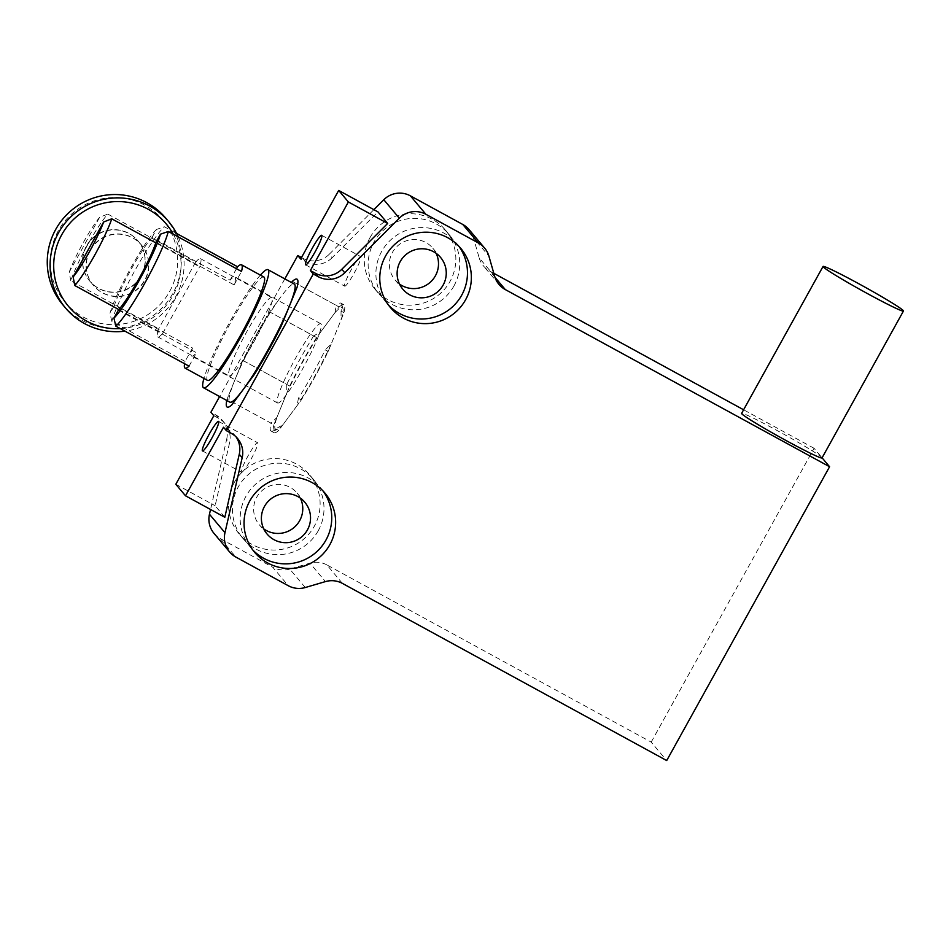 <?xml version="1.0" encoding="UTF-8"?>
<svg xmlns="http://www.w3.org/2000/svg" width="951" height="951" viewBox="0 0 951 951"><rect width="100%" height="100%" fill="white"/><g stroke="black" fill="none" stroke-linecap="round" stroke-linejoin="round"><path stroke-width="0.71" stroke-dasharray="4.75 3.57" d="M323.019 490.954A45.969 45.553 140 0 0 245.94 496.291A45.969 45.553 140 0 0 252.788 549.963M458.739 246.107A45.969 45.553 140 0 0 381.672 251.433A45.969 45.553 140 0 0 388.507 305.105M316.564 337.546A72.87 9.13 -61.4 0 0 289.686 386.023L273.924 424.728L227.075 399.123A72.87 9.13 -61.4 0 0 226.766 400.466A72.87 9.13 118.6 0 1 227.075 399.123L242.838 360.417A72.87 9.13 118.6 0 1 269.715 311.94L313.64 335.941L320.808 331.816L334.942 312.724L336.262 305.39L292.326 281.401L339.186 306.995L316.564 337.546L269.715 311.94L281.021 296.664A67.271 8.428 -61.4 0 0 234.956 379.77A67.271 8.428 -61.4 0 0 229.524 401.881A67.271 8.428 -61.4 0 0 229.845 402.154M273.924 424.728A72.87 9.13 -61.4 0 0 274.019 432.669A72.87 9.13 -61.4 0 0 278.714 430.434L301.336 399.884A72.87 9.13 -61.4 0 0 328.214 351.406L343.977 312.701A72.87 9.13 -61.4 0 0 344.238 305.057A72.87 9.13 -61.4 0 0 343.893 304.76A72.87 9.13 -61.4 0 0 339.186 306.995M241.423 472.183A16.821 2.104 -61.4 0 0 241.506 472.255A16.821 2.104 -61.4 0 0 251.219 458.858A16.821 2.104 -61.4 0 0 257.709 442.797A16.821 2.104 -61.4 0 0 257.626 442.738A16.821 2.104 -61.4 0 0 247.914 456.123A16.821 2.104 -61.4 0 0 241.423 472.183M344.571 286.096A16.821 2.104 -61.4 0 0 344.654 286.156A16.821 2.104 -61.4 0 0 354.366 272.771A16.821 2.104 -61.4 0 0 360.857 256.711A16.821 2.104 -61.4 0 0 360.786 256.639A16.821 2.104 -61.4 0 0 351.062 270.036A16.821 2.104 -61.4 0 0 344.571 286.096M300.385 498.158A24.667 24.441 140 0 0 256.734 497.195A24.667 24.441 140 0 0 263.784 528.911M436.117 253.311A24.667 24.441 140 0 0 392.466 252.336A24.667 24.441 140 0 0 399.515 284.064M234.315 482.442A45.969 45.553 140 0 0 239.141 533.88A45.969 45.553 140 0 0 314.353 526.176A45.969 45.553 140 0 0 309.527 474.739A45.969 45.553 140 0 0 234.315 482.442M318.228 530.789A45.969 45.553 -40 0 1 243.016 538.492A45.969 45.553 -40 0 1 238.19 487.055A45.969 45.553 -40 0 1 313.402 479.352A45.969 45.553 -40 0 1 318.228 530.789M453.96 285.93A45.969 45.553 -40 0 1 378.736 293.633A45.969 45.553 -40 0 1 373.909 242.208A45.969 45.553 -40 0 1 449.134 234.505A45.969 45.553 -40 0 1 453.96 285.93M370.034 237.595A45.969 45.553 140 0 0 374.86 289.021A45.969 45.553 140 0 0 450.085 281.318A45.969 45.553 140 0 0 445.258 229.892A45.969 45.553 140 0 0 370.034 237.595M373.874 209.66L329.224 254.286L332.125 257.745L377.987 211.907M284.836 278.881L219.61 396.555M236.038 436.854A22.42 22.218 140 0 0 228.359 429.888L223.509 427.237M224.816 517.273L215.116 505.73L229.583 442.738L226.683 439.279L210.551 509.486M214.07 533.463A22.42 22.218 140 0 0 220.382 538.635L272.782 567.26L288.284 585.721M305.271 587.528L289.758 569.067L309.943 563.135L325.444 581.596M342.431 583.403L326.93 564.942L651.209 742.113L666.71 760.562M651.209 742.113L814.08 448.278L822.08 457.811M814.08 448.278L743.599 409.774M493.831 273.317L489.801 271.118L494.995 277.3M494.675 276.301L479.173 257.84L473.42 237.75L488.921 256.199M469.105 229.631A22.42 22.218 -40 0 1 473.42 237.75M479.173 257.84A22.42 22.218 140 0 0 489.801 271.118M326.93 564.942A22.42 22.218 140 0 0 309.943 563.135M289.758 569.067A22.42 22.218 -40 0 1 272.782 567.26M226.683 439.279A22.42 22.218 140 0 0 215.758 414.886L210.908 412.247M301.479 257.555L302.632 258.185A22.42 22.218 140 0 0 329.224 254.286M332.125 257.745A22.42 22.218 -40 0 1 305.533 261.644L300.682 258.993M289.686 386.023L242.838 360.417L227.075 399.123L270.999 423.124L276.884 417.465L286.738 393.286L286.762 384.418L242.838 360.417A72.87 9.13 -61.4 0 1 269.715 311.94L281.021 296.664A67.271 8.428 -61.4 0 1 294.346 284.087M278.714 430.434L275.79 428.842A72.87 9.13 -61.4 0 1 272.378 431.112A72.87 9.13 -61.4 0 1 271.083 431.065A72.87 9.13 -61.4 0 1 270.738 430.779A72.87 9.13 -61.4 0 1 270.999 423.124M301.336 399.884L298.412 398.291A72.87 9.13 -61.4 0 0 325.29 349.813L328.214 351.406M343.977 312.701L341.052 311.108A72.87 9.13 -61.4 0 0 341.694 304.225A72.87 9.13 -61.4 0 0 341.314 303.452A72.87 9.13 -61.4 0 0 340.957 303.167A72.87 9.13 -61.4 0 0 336.262 305.39M175.816 484.261L215.116 505.73M213.82 415.706L218.671 418.357A22.42 22.218 -40 0 1 229.583 442.738M822.021 457.93A45.969 2.223 29 0 0 820.737 456.516A45.969 2.223 29 0 0 777.252 430.601A45.969 2.223 29 0 0 741.614 413.364M118.827 309.574L162.621 333.504A44.566 5.587 118.6 0 1 157.759 336.892A44.566 5.587 118.6 0 1 157.545 336.725A44.566 5.587 118.6 0 1 158.651 328.773L70.802 280.783A44.566 5.587 118.6 0 1 107.784 214.07L195.633 262.072A44.566 5.587 118.6 0 1 200.495 258.684A44.566 5.587 118.6 0 1 200.709 258.85A44.566 5.587 118.6 0 1 199.603 266.803L155.786 242.862M271.962 297.782A44.566 5.587 -61.4 0 0 271.748 297.604A44.566 5.587 -61.4 0 0 246.012 333.088A44.566 5.587 -61.4 0 0 228.799 375.645A44.566 5.587 -61.4 0 0 229.013 375.823A44.566 5.587 -61.4 0 0 254.761 340.351A44.566 5.587 -61.4 0 0 271.962 297.782M162.621 333.504L199.603 266.803M195.633 262.072L158.651 328.773M70.802 280.783L69.173 272.248L99.641 217.28L107.784 214.07M69.173 272.248A38.955 4.886 118.6 0 1 99.641 217.28M62.766 304.724A67.271 66.653 140 0 0 172.844 293.455A67.271 66.653 140 0 0 165.783 218.183M178.253 236.918A67.271 66.653 -40 0 1 175.65 296.795A67.271 66.653 -40 0 1 124.997 331.162M173.26 234.184A63.907 63.325 -40 0 1 120.325 328.618M169.623 291.505A63.907 63.325 140 0 0 144.932 205.285A63.907 63.325 140 0 0 58.344 230.713A63.907 63.325 140 0 0 83.034 316.933A63.907 63.325 140 0 0 169.623 291.505M90.048 250.208A31.395 31.11 -40 0 1 141.414 244.954A31.395 31.11 -40 0 1 144.707 280.07A31.395 31.11 -40 0 1 93.341 285.336A31.395 31.11 -40 0 1 90.048 250.208M90.238 250.446A31.395 31.11 -40 0 1 141.604 245.18A31.395 31.11 -40 0 1 144.897 280.307A31.395 31.11 -40 0 1 93.531 285.562A31.395 31.11 -40 0 1 90.238 250.446M141.117 275.802A31.395 31.11 140 0 0 137.824 240.686A31.395 31.11 140 0 0 86.458 245.94A31.395 31.11 140 0 0 89.751 281.068A31.395 31.11 140 0 0 141.117 275.802M86.648 246.178A31.395 31.11 -40 0 1 138.014 240.912A31.395 31.11 -40 0 1 141.319 276.04A31.395 31.11 -40 0 1 89.953 281.294A31.395 31.11 -40 0 1 86.648 246.178M118.388 310.085L196.477 352.738A45.125 5.658 118.6 0 1 191.662 356.054A45.125 5.658 118.6 0 1 191.436 355.876A45.125 5.658 118.6 0 1 192.506 348.018L114.405 305.354A45.125 5.658 118.6 0 1 152.017 237.5L230.106 280.165A45.125 5.658 118.6 0 1 234.933 276.848A45.125 5.658 118.6 0 1 235.147 277.026A45.125 5.658 118.6 0 1 234.089 284.896L156 242.232M277.335 402.808A45.125 5.658 -61.4 0 0 277.561 402.986A45.125 5.658 -61.4 0 0 303.619 367.062A45.125 5.658 -61.4 0 0 321.046 323.958A45.125 5.658 -61.4 0 0 320.832 323.78A45.125 5.658 -61.4 0 0 294.762 359.704A45.125 5.658 -61.4 0 0 277.335 402.808M263.962 277.062A58.855 7.382 -61.4 0 0 229.964 323.922A58.855 7.382 -61.4 0 0 207.235 380.138A58.855 7.382 -61.4 0 0 207.52 380.376M192.506 348.018L185.065 361.428A58.855 7.382 -61.4 0 0 184.577 363.71M185.065 361.428L111.861 321.426A58.855 7.382 118.6 0 1 134.994 270.405A58.855 7.382 118.6 0 1 164.333 226.754L176.565 233.435M260.384 275.112A67.271 8.428 -61.4 0 0 228.347 324.671A67.271 8.428 -61.4 0 0 203.942 378.415M334.942 312.724A69.506 8.714 118.6 0 1 342.61 307.993A69.506 8.714 118.6 0 1 342.978 308.73A69.506 8.714 118.6 0 1 341.029 319.964L331.174 344.143L325.29 349.813M341.052 311.108L341.029 319.964M189.035 366.159L196.477 352.738M234.089 284.896L241.518 271.475M236.454 268.717L230.106 280.165M152.017 237.5L156.475 229.464L164.333 226.754M156.475 229.464A53.256 6.669 -61.4 0 0 130.596 268.313A53.256 6.669 -61.4 0 0 109.947 313.39L114.405 305.354M111.861 321.426L109.947 313.39M313.64 335.941A72.87 9.13 -61.4 0 0 286.762 384.418M298.412 398.291L297.092 405.613L282.958 424.705L275.79 428.842M286.738 393.286A69.506 8.714 118.6 0 1 320.808 331.816M331.174 344.143A69.506 8.714 118.6 0 1 297.092 405.613M282.958 424.705A69.506 8.714 118.6 0 1 276.86 429.757A69.506 8.714 118.6 0 1 276.884 417.465M228.359 429.888L231.271 433.347M220.382 538.635L235.884 557.084M305.533 261.644L302.632 258.185M218.671 418.357L215.758 414.886M254.642 552.329L250.767 547.717M386.498 302.87L390.374 307.482M343.893 304.76L340.957 303.167M202.456 450.917L241.506 472.255M305.616 264.83L344.654 286.156M267.076 534.022L259.326 524.786M395.045 279.939L402.808 289.163M243.016 538.492L239.141 533.88M374.86 289.021L378.736 293.633M325.04 493.2L321.153 488.588M456.884 243.729L460.76 248.342M234.671 435.047L237.584 438.518M274.019 432.669L271.083 431.065M218.587 421.4L257.626 442.738M321.735 235.313L360.786 256.639M224.983 423.516L222.07 420.057M498.99 284.408L483.488 265.959M304.843 502.283L297.092 493.058M432.824 248.211L440.575 257.436M313.402 479.352L309.527 474.739M445.258 229.892L449.134 234.505M200.495 258.684L271.748 297.604M157.759 336.892L229.013 375.823M277.561 402.986L191.662 356.054M342.978 308.73L341.694 304.225M320.832 323.78L234.933 276.848M276.86 429.757L272.378 431.112"/><path stroke-width="1.43" d="M252.788 549.963A45.969 45.553 140 0 0 325.979 540.013A45.969 45.553 140 0 0 323.019 490.954M249.816 500.904A45.969 45.553 140 0 0 254.642 552.329A45.969 45.553 140 0 0 329.866 544.626A45.969 45.553 140 0 0 325.04 493.2A45.969 45.553 140 0 0 249.816 500.904M385.547 256.045A45.969 45.553 140 0 0 390.374 307.482A45.969 45.553 140 0 0 465.586 299.779A45.969 45.553 140 0 0 460.76 248.342A45.969 45.553 140 0 0 385.547 256.045M388.507 305.105A45.969 45.553 140 0 0 461.71 295.167A45.969 45.553 140 0 0 458.739 246.107M203.942 378.415A67.271 8.428 -61.4 0 0 203.169 387.485A67.271 8.428 -61.4 0 0 203.49 387.746L229.845 402.154A67.271 8.428 -61.4 0 0 243.171 389.565L254.488 374.29A72.87 9.13 -61.4 0 0 281.353 325.813L297.128 287.107A72.87 9.13 -61.4 0 0 297.033 279.166A72.87 9.13 -61.4 0 0 292.326 281.401L291.493 282.518L292.326 281.401A72.87 9.13 118.6 0 1 297.033 279.166A72.87 9.13 118.6 0 1 297.39 279.451A72.87 9.13 118.6 0 1 297.128 287.107L281.353 325.813A72.87 9.13 118.6 0 1 254.488 374.29L231.866 404.841A72.87 9.13 118.6 0 1 227.158 407.064A72.87 9.13 118.6 0 1 226.766 400.466A72.87 9.13 -61.4 0 0 226.814 406.778A72.87 9.13 -61.4 0 0 227.158 407.064A72.87 9.13 -61.4 0 0 231.866 404.841L243.171 389.565A67.271 8.428 -61.4 0 0 289.247 306.46A67.271 8.428 -61.4 0 0 294.667 284.349A67.271 8.428 -61.4 0 0 294.346 284.087L267.992 269.68A67.271 8.428 -61.4 0 0 260.384 275.112M218.671 421.471A16.821 2.104 118.6 0 1 212.18 437.531A16.821 2.104 118.6 0 1 202.456 450.917A16.821 2.104 118.6 0 1 202.385 450.857A16.821 2.104 118.6 0 1 208.875 434.785A16.821 2.104 118.6 0 1 218.587 421.4A16.821 2.104 118.6 0 1 218.671 421.471M321.818 235.384A16.821 2.104 118.6 0 1 315.328 251.444A16.821 2.104 118.6 0 1 305.616 264.83A16.821 2.104 118.6 0 1 305.533 264.758A16.821 2.104 118.6 0 1 312.023 248.698A16.821 2.104 118.6 0 1 321.735 235.313A16.821 2.104 118.6 0 1 321.818 235.384M263.784 528.911A24.667 24.441 140 0 0 300.385 498.158M307.435 529.885A24.667 24.441 -40 0 1 267.076 534.022A24.667 24.441 -40 0 1 264.485 506.419A24.667 24.441 -40 0 1 304.843 502.283A24.667 24.441 -40 0 1 307.435 529.885M443.166 285.027A24.667 24.441 -40 0 1 402.808 289.163A24.667 24.441 -40 0 1 400.216 261.573A24.667 24.441 -40 0 1 440.575 257.436A24.667 24.441 -40 0 1 443.166 285.027M399.515 284.064A24.667 24.441 140 0 0 436.117 253.311M313.283 273.995L318.133 276.646A22.42 22.218 140 0 0 344.726 272.747L399.301 218.195A22.42 22.218 -40 0 1 425.893 214.296L478.294 242.921A22.42 22.218 -40 0 1 488.921 256.199L494.675 276.301A22.42 22.218 -40 0 0 505.302 289.579L829.581 466.739L666.71 760.562L342.431 583.403A22.42 22.218 -40 0 0 325.444 581.596L305.271 587.528A22.42 22.218 -40 0 1 288.284 585.721L235.884 557.084A22.42 22.218 -40 0 1 224.971 532.703L242.184 457.728A22.42 22.218 140 0 0 231.271 433.347L226.421 430.696L313.283 273.995L310.371 270.536L348.375 201.969L338.687 190.438L300.682 258.993L297.782 255.534L284.836 278.881M478.294 242.921L462.792 224.472L410.392 195.835A22.42 22.218 140 0 0 383.8 199.734L373.874 209.66M338.687 190.438L377.987 211.907L387.675 223.437L341.813 269.288L344.726 272.747M310.371 270.536L315.221 273.175A22.42 22.218 140 0 0 341.813 269.288M219.61 396.555L210.908 412.247L213.82 415.706L175.816 484.261L185.504 495.792L223.509 427.237L226.421 430.696M242.184 457.728L239.272 454.269A22.42 22.218 140 0 0 236.038 436.854M239.272 454.269L224.816 517.273L185.504 495.792M210.551 509.486L209.458 514.241A22.42 22.218 140 0 0 214.07 533.463L229.571 551.925M822.08 457.811L829.581 466.739M743.599 409.774L493.831 273.317M462.792 224.472A22.42 22.218 -40 0 1 469.105 229.631L484.606 248.092M297.782 255.534L301.479 257.555M387.675 223.437L348.375 201.969M824.327 267.861A45.969 2.223 -151 0 1 823.043 266.446A45.969 2.223 -151 0 1 858.682 283.683A45.969 2.223 -151 0 1 902.166 309.598A45.969 2.223 -151 0 1 903.45 311.025A45.969 2.223 -151 0 1 867.811 293.788A45.969 2.223 -151 0 1 824.327 267.861M823.043 266.446L741.614 413.364A45.969 2.223 29 0 0 742.886 414.779A45.969 2.223 29 0 0 786.37 440.693A45.969 2.223 29 0 0 822.021 457.93L903.45 311.025M155.786 242.862L111.754 218.801A44.566 5.587 118.6 0 1 74.772 285.514L118.827 309.574M111.754 218.801L103.611 222.011L73.144 276.967L74.772 285.514M103.611 222.011A38.955 4.886 118.6 0 1 73.144 276.967M168.589 221.524L165.783 218.183A67.271 66.653 140 0 0 55.705 229.453A67.271 66.653 140 0 0 62.766 304.724L65.583 308.065A67.271 66.653 -40 0 1 58.522 232.805A67.271 66.653 -40 0 1 168.589 221.524A67.271 66.653 -40 0 1 178.253 236.918M120.325 328.618A63.907 63.325 -40 0 1 61.732 234.742A63.907 63.325 -40 0 1 173.26 234.184M124.997 331.162A67.271 66.653 -40 0 1 65.583 308.065M113.93 318.121A53.256 6.669 -61.4 0 0 139.809 279.273A53.256 6.669 -61.4 0 0 160.446 234.184L156 242.232A45.125 5.658 118.6 0 1 118.388 310.085L113.93 318.121L115.832 326.157L189.035 366.159A58.855 7.382 -61.4 0 1 185.076 368.108A58.855 7.382 -61.4 0 1 184.791 367.871A58.855 7.382 -61.4 0 1 184.577 363.71M185.076 368.108L207.52 380.376A58.855 7.382 -61.4 0 0 241.53 333.516A58.855 7.382 -61.4 0 0 264.247 277.3A58.855 7.382 -61.4 0 0 263.962 277.062L241.506 264.794A58.855 7.382 -61.4 0 0 237.548 266.755L236.454 268.717M176.565 233.435L237.548 266.755M160.446 234.184L168.303 231.485L241.518 271.475A58.855 7.382 -61.4 0 0 241.792 265.032A58.855 7.382 -61.4 0 0 241.506 264.794M203.49 387.746A67.271 8.428 -61.4 0 0 242.35 334.205A67.271 8.428 -61.4 0 0 268.313 269.953A67.271 8.428 -61.4 0 0 267.992 269.68M168.303 231.485A58.855 7.382 118.6 0 1 145.17 282.518A58.855 7.382 118.6 0 1 115.832 326.157M410.392 195.835L425.893 214.296M383.8 199.734L399.301 218.195M318.133 276.646L315.221 273.175M209.458 514.241L224.971 532.703M494.995 277.3L505.302 289.579"/></g></svg>
